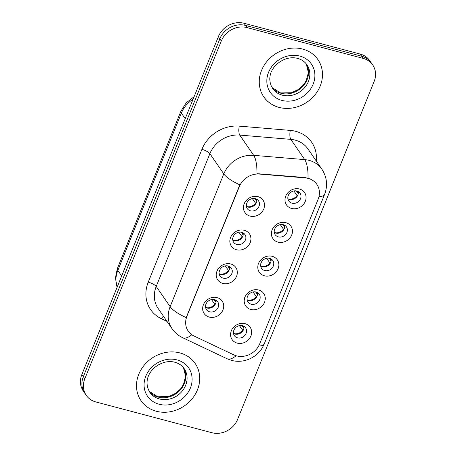 <?xml version="1.0" encoding="UTF-8"?>
<svg xmlns="http://www.w3.org/2000/svg" width="456" height="456" viewBox="0 0 456 456"><rect width="100%" height="100%" fill="white"/><g stroke="black" fill="none" stroke-linecap="round" stroke-linejoin="round"><path stroke-width="0.68" d="M236.47 249.745A10.95 9.616 -34.5 0 1 230.616 237.433A10.95 9.616 -34.5 0 1 244.325 230.303A10.95 9.616 -34.5 0 1 250.179 242.615A10.95 9.616 -34.5 0 1 236.47 249.745M241.737 232.326A6.846 6.008 145.5 0 0 234.264 234.937A6.846 6.008 145.5 0 0 233.643 242.284A6.846 6.008 145.5 0 0 236.829 244.479A6.846 6.008 145.5 0 0 244.302 241.868A6.846 6.008 145.5 0 0 244.923 234.526A6.846 6.008 145.5 0 0 241.737 232.326M222.864 283.415A10.95 9.616 -34.5 0 1 217.01 271.098A10.95 9.616 -34.5 0 1 230.725 263.967A10.95 9.616 -34.5 0 1 236.573 276.285A10.95 9.616 -34.5 0 1 222.864 283.415M228.137 265.996A6.846 6.008 145.5 0 0 220.664 268.607A6.846 6.008 145.5 0 0 220.043 275.948A6.846 6.008 145.5 0 0 223.223 278.149A6.846 6.008 145.5 0 0 230.696 275.538A6.846 6.008 145.5 0 0 231.317 268.191A6.846 6.008 145.5 0 0 228.137 265.996M209.264 317.08A10.95 9.616 -34.5 0 1 203.41 304.762A10.95 9.616 -34.5 0 1 217.119 297.631A10.95 9.616 -34.5 0 1 222.973 309.949A10.95 9.616 -34.5 0 1 209.264 317.08M214.531 299.66A6.846 6.008 145.5 0 0 207.058 302.271A6.846 6.008 145.5 0 0 206.437 309.613A6.846 6.008 145.5 0 0 209.623 311.813A6.846 6.008 145.5 0 0 217.096 309.202A6.846 6.008 145.5 0 0 217.717 301.861A6.846 6.008 145.5 0 0 214.531 299.66M250.07 216.081A10.95 9.616 -34.5 0 1 244.216 203.764A10.95 9.616 -34.5 0 1 257.925 196.633A10.95 9.616 -34.5 0 1 263.779 208.951A10.95 9.616 -34.5 0 1 250.07 216.081M255.337 198.662A6.846 6.008 145.5 0 0 247.864 201.273A6.846 6.008 145.5 0 0 247.243 208.614A6.846 6.008 145.5 0 0 250.429 210.814A6.846 6.008 145.5 0 0 257.902 208.204A6.846 6.008 145.5 0 0 258.524 200.862A6.846 6.008 145.5 0 0 255.337 198.662M277.989 242.119A10.95 9.616 -34.5 0 1 272.141 229.807A10.95 9.616 -34.5 0 1 285.849 222.676A10.95 9.616 -34.5 0 1 291.703 234.994A10.95 9.616 -34.5 0 1 277.989 242.119M283.261 224.7A6.846 6.008 145.5 0 0 275.789 227.31A6.846 6.008 145.5 0 0 275.167 234.658A6.846 6.008 145.5 0 0 278.348 236.852A6.846 6.008 145.5 0 0 285.826 234.241A6.846 6.008 145.5 0 0 286.448 226.9A6.846 6.008 145.5 0 0 283.261 224.7M264.389 275.789A10.95 9.616 -34.5 0 1 258.535 263.471A10.95 9.616 -34.5 0 1 272.243 256.34A10.95 9.616 -34.5 0 1 278.097 268.658A10.95 9.616 -34.5 0 1 264.389 275.789M269.661 258.37A6.846 6.008 145.5 0 0 262.189 260.98A6.846 6.008 145.5 0 0 261.562 268.322A6.846 6.008 145.5 0 0 264.748 270.522A6.846 6.008 145.5 0 0 272.221 267.911A6.846 6.008 145.5 0 0 272.842 260.564A6.846 6.008 145.5 0 0 269.661 258.37M250.789 309.453A10.95 9.616 -34.5 0 1 244.935 297.135A10.95 9.616 -34.5 0 1 258.643 290.005A10.95 9.616 -34.5 0 1 264.497 302.322A10.95 9.616 -34.5 0 1 250.789 309.453M256.055 292.034A6.846 6.008 145.5 0 0 248.583 294.644A6.846 6.008 145.5 0 0 247.961 301.986A6.846 6.008 145.5 0 0 251.148 304.186A6.846 6.008 145.5 0 0 258.62 301.576A6.846 6.008 145.5 0 0 259.242 294.234A6.846 6.008 145.5 0 0 256.055 292.034M237.183 343.117A10.95 9.616 -34.5 0 1 231.334 330.805A10.95 9.616 -34.5 0 1 245.043 323.674A10.95 9.616 -34.5 0 1 250.897 335.992A10.95 9.616 -34.5 0 1 237.183 343.117M242.455 325.698A6.846 6.008 145.5 0 0 234.982 328.309A6.846 6.008 145.5 0 0 234.361 335.656A6.846 6.008 145.5 0 0 237.547 337.85A6.846 6.008 145.5 0 0 245.02 335.24A6.846 6.008 145.5 0 0 245.641 327.898A6.846 6.008 145.5 0 0 242.455 325.698M291.595 208.455A10.95 9.616 -34.5 0 1 285.741 196.137A10.95 9.616 -34.5 0 1 299.45 189.006A10.95 9.616 -34.5 0 1 305.303 201.324A10.95 9.616 -34.5 0 1 291.595 208.455M296.862 191.035A6.846 6.008 145.5 0 0 289.389 193.646A6.846 6.008 145.5 0 0 288.768 200.988A6.846 6.008 145.5 0 0 291.954 203.188A6.846 6.008 145.5 0 0 299.427 200.577A6.846 6.008 145.5 0 0 300.048 193.236A6.846 6.008 145.5 0 0 296.862 191.035M242.221 232.475L243.105 233.763A7.53 6.612 145.5 0 0 243.185 232.925A6.846 6.008 -34.5 0 1 240.774 239.047A6.846 6.008 -34.5 0 1 234.23 240.7A6.846 6.008 -34.5 0 1 232.771 240.101M228.616 266.144L229.499 267.427A7.53 6.612 145.5 0 0 229.585 266.589A6.846 6.008 -34.5 0 1 227.173 272.711A6.846 6.008 -34.5 0 1 220.624 274.37A6.846 6.008 -34.5 0 1 219.171 273.765M215.99 300.265A6.846 6.008 -34.5 0 1 213.573 306.375A6.846 6.008 -34.5 0 1 207.024 308.034A6.846 6.008 -34.5 0 1 205.565 307.429A7.53 6.612 145.5 0 0 206.038 307.561A7.53 6.612 145.5 0 0 214.673 304.135L211.538 299.575M256.796 199.266A6.846 6.008 -34.5 0 1 254.38 205.377A6.846 6.008 -34.5 0 1 247.83 207.035A6.846 6.008 -34.5 0 1 246.371 206.431A7.53 6.612 145.5 0 0 246.844 206.562A7.53 6.612 145.5 0 0 255.48 203.137L252.345 198.577M283.746 224.848L284.63 226.136A7.53 6.612 145.5 0 0 284.709 225.298A6.846 6.008 -34.5 0 1 282.298 231.42A6.846 6.008 -34.5 0 1 275.755 233.073A6.846 6.008 -34.5 0 1 274.295 232.475M271.115 258.968A6.846 6.008 -34.5 0 1 268.698 265.084A6.846 6.008 -34.5 0 1 262.149 266.743A6.846 6.008 -34.5 0 1 260.69 266.139A7.53 6.612 145.5 0 0 269.798 262.838L266.663 258.284M257.515 292.638A6.846 6.008 -34.5 0 1 255.098 298.748A6.846 6.008 -34.5 0 1 248.548 300.407A6.846 6.008 -34.5 0 1 247.089 299.803A7.53 6.612 145.5 0 0 256.198 296.508L253.063 291.948M242.94 325.846L243.823 327.134A7.53 6.612 145.5 0 0 243.903 326.296A6.846 6.008 -34.5 0 1 241.492 332.418A6.846 6.008 -34.5 0 1 234.948 334.071A6.846 6.008 -34.5 0 1 233.489 333.473M297.346 191.184L298.23 192.472A7.53 6.612 145.5 0 0 298.31 191.628A6.846 6.008 -34.5 0 1 295.898 197.75A6.846 6.008 -34.5 0 1 289.355 199.409A6.846 6.008 -34.5 0 1 287.896 198.805M305.292 177.914A18.479 16.222 -34.5 0 1 308.262 178.427A18.479 16.222 -34.5 0 1 316.857 184.366A18.479 16.222 -34.5 0 1 318.134 199.209L259.703 343.841A18.479 16.222 -34.5 0 1 233.803 354.865L194.039 336.015A18.479 16.222 -34.5 0 1 188.208 331.09A18.479 16.222 -34.5 0 1 186.931 316.242L239.303 186.612A18.479 16.222 -34.5 0 1 259.47 174.072L305.292 177.914L305.024 177.526L310.485 179.037M302.653 49.066A32.855 28.842 145.5 0 0 266.777 61.606A32.855 28.842 145.5 0 0 263.796 96.849A32.855 28.842 145.5 0 0 279.083 107.405A32.855 28.842 145.5 0 0 314.953 94.871A32.855 28.842 145.5 0 0 317.935 59.622A32.855 28.842 145.5 0 0 302.653 49.066A32.855 28.842 145.5 0 0 266.777 61.606A32.855 28.842 145.5 0 0 263.796 96.849A32.855 28.842 145.5 0 0 279.083 107.405A32.855 28.842 145.5 0 0 314.953 94.871A32.855 28.842 145.5 0 0 317.935 59.622A32.855 28.842 145.5 0 0 302.653 49.066M179.892 352.915A32.855 28.842 145.5 0 0 144.016 365.45A32.855 28.842 145.5 0 0 141.035 400.693A32.855 28.842 145.5 0 0 156.317 411.249A32.855 28.842 145.5 0 0 192.193 398.715A32.855 28.842 145.5 0 0 195.174 363.472A32.855 28.842 145.5 0 0 179.892 352.915A32.855 28.842 145.5 0 0 144.016 365.45A32.855 28.842 145.5 0 0 141.035 400.693A32.855 28.842 145.5 0 0 156.317 411.249A32.855 28.842 145.5 0 0 192.193 398.715A32.855 28.842 145.5 0 0 195.174 363.472A32.855 28.842 145.5 0 0 179.892 352.915M372.734 64.986L369.765 60.665A20.531 18.029 145.5 0 0 360.212 54.07L244.063 23.273A20.531 18.029 145.5 0 0 218.356 36.64L81.846 374.518L83.328 376.679A20.531 18.029 145.5 0 0 84.748 393.175A20.531 18.029 145.5 0 1 83.328 376.679L219.843 38.8L83.328 376.679L84.816 378.839A20.531 18.029 145.5 0 0 86.235 395.335A20.531 18.029 145.5 0 0 95.788 401.93L211.937 432.727A20.531 18.029 145.5 0 0 237.644 419.36L374.154 81.481A20.531 18.029 145.5 0 0 372.734 64.986A20.531 18.029 145.5 0 0 363.181 58.391L247.032 27.594A20.531 18.029 145.5 0 0 221.325 40.96L84.816 378.839M244.063 23.273L245.545 25.433A20.531 18.029 145.5 0 0 219.843 38.8A20.531 18.029 145.5 0 1 245.545 25.433L361.693 56.23L245.545 25.433L247.032 27.594M371.252 62.825A20.531 18.029 145.5 0 0 361.693 56.23A20.531 18.029 145.5 0 1 371.252 62.825M191.805 334.715A23.957 10.22 115.4 0 1 182.6 337.674C178.29 335.61 174.773 332.618 172.037 328.685A27.377 24.037 -34.5 0 1 170.145 306.688A23.957 6.903 -158 0 0 186.202 317.593L239.845 184.817A23.957 6.903 22 0 1 223.793 173.913A27.377 24.037 -34.5 0 1 253.667 155.336A23.957 7.82 94.8 0 1 256.95 173.673L305.024 177.526M81.846 374.518A20.531 18.029 145.5 0 0 83.266 391.014L86.235 395.335M298.292 193.686L296.4 190.933M287.896 198.793A7.53 6.612 145.5 0 0 297.004 195.51L293.869 190.95M297.517 195.784L297.004 195.51M255.998 203.41L255.48 203.137M256.768 201.313L254.875 198.559M255.822 198.81L256.705 200.099A7.53 6.612 145.5 0 0 256.785 199.255M284.692 227.35L282.8 224.597M274.29 232.457A7.53 6.612 145.5 0 0 283.398 229.174L280.269 224.62M283.917 229.453L283.398 229.174M270.14 258.518L271.024 259.8A7.53 6.612 145.5 0 0 271.103 258.962M271.092 261.02L269.194 258.261M270.317 263.118L269.798 262.838M256.54 292.182L257.423 293.47A7.53 6.612 145.5 0 0 257.503 292.627M257.486 294.684L255.594 291.931M256.711 296.782L256.198 296.508M243.886 328.348L241.993 325.595M233.483 333.456A7.53 6.612 145.5 0 0 242.592 330.172L239.463 325.618M243.111 330.452L242.592 330.172M242.392 237.08L238.744 232.246M232.765 240.084A7.53 6.612 145.5 0 0 233.238 240.232A7.53 6.612 145.5 0 0 241.874 236.801M243.168 234.977L241.275 232.224M228.792 270.744L225.139 265.911M219.165 273.754A7.53 6.612 145.5 0 0 219.638 273.896A7.53 6.612 145.5 0 0 228.274 270.465M229.567 268.647L227.669 265.888M215.192 304.408L214.673 304.135M215.962 302.311L214.069 299.558M215.015 299.809L215.899 301.097A7.53 6.612 145.5 0 0 215.979 300.253M259.47 174.072L259.202 173.679M167.033 321.4L161.424 318.744A34.223 30.045 -34.5 0 1 148.257 282.121L201.9 149.346A34.223 30.045 -34.5 0 1 239.246 126.118A6.846 2.234 -85.2 0 0 239.748 135.084L253.667 155.336L304.728 159.617A27.377 24.037 -34.5 0 1 309.122 160.375A27.377 24.037 -34.5 0 1 321.862 169.17L307.942 148.924A27.377 24.037 145.5 0 0 295.203 140.129A27.377 24.037 145.5 0 0 290.808 139.371L239.748 135.084A27.377 24.037 145.5 0 0 209.868 153.666L156.226 286.442A27.377 24.037 145.5 0 0 158.118 308.438L172.037 328.685M308.005 178.096A23.957 7.82 94.8 0 0 304.728 159.617L290.808 139.371A6.846 2.234 -85.2 0 1 290.307 130.405A34.223 30.045 -34.5 0 1 316.299 161.082M258.66 346.007A23.957 6.903 22 0 0 264.172 343.961L324.569 194.467A23.957 6.903 -158 0 1 318.989 196.513M148.257 282.121A6.846 1.972 22 0 1 156.226 286.442L170.145 306.688L223.793 173.913L209.868 153.666A6.846 1.972 22 0 0 201.9 149.346M236.083 355.737A23.957 10.22 115.4 0 1 226.906 358.672L182.6 337.674M239.246 126.118L290.307 130.405M363.181 58.391L360.212 54.07M221.325 40.96L218.356 36.64M163.459 316.207A6.846 2.918 -64.6 0 0 161.424 318.744M193.065 99.237A27.377 24.037 145.5 0 0 181.357 113.139L185.193 118.72M117.072 287.331L115.425 277.938L117.369 268.493L180.895 111.253A13.691 3.944 22 0 0 181.357 113.139L117.83 270.374L121.666 275.954M117.369 268.493A13.691 3.944 22 0 0 117.83 270.374A27.377 24.037 145.5 0 0 117.124 287.195M271.958 87.484A20.862 18.314 145.5 0 0 280.97 93.252A20.862 18.314 145.5 0 0 303.325 85.796A20.862 18.314 145.5 0 0 306.267 63.891M272.563 88.435A20.862 18.314 145.5 0 0 282.27 95.139A20.862 18.314 145.5 0 0 305.047 87.181A20.862 18.314 145.5 0 0 306.939 64.798C304.79 61.68 301.695 59.554 297.654 58.419C283.022 54.133 262.291 71.016 272.563 88.435M281.911 100.405A24.966 21.922 145.5 0 0 313.164 84.149A24.966 21.922 145.5 0 0 299.82 56.071A24.966 21.922 145.5 0 0 268.567 72.322A24.966 21.922 145.5 0 0 281.911 100.405M149.197 391.328A20.862 18.314 145.5 0 0 158.209 397.096A20.862 18.314 145.5 0 0 180.565 389.641A20.862 18.314 145.5 0 0 183.506 367.735M149.802 392.28A20.862 18.314 145.5 0 0 159.509 398.983A20.862 18.314 145.5 0 0 182.286 391.026A20.862 18.314 145.5 0 0 184.178 368.642C182.029 365.524 178.934 363.398 174.893 362.263C160.261 357.977 139.53 374.86 149.802 392.28M159.15 404.25A24.966 21.922 145.5 0 0 190.403 387.993A24.966 21.922 145.5 0 0 177.059 359.915A24.966 21.922 145.5 0 0 145.806 376.171A24.966 21.922 145.5 0 0 159.15 404.25M226.906 358.672L231.54 360.371C244.65 364.053 259.321 356.546 264.172 343.961M324.569 194.467C327.91 185.626 327.003 177.196 321.862 169.17M180.895 111.253L186.19 102.851L194.085 96.718M306.255 63.88L308.364 72.578L306.175 80.792L303.297 85.112L298.612 89.365L291.441 92.739L280.548 92.927L271.947 87.466M183.494 367.724L185.603 376.422L183.415 384.636L180.536 388.957L175.851 393.209L168.68 396.589L157.787 396.771L149.186 391.311"/></g></svg>
